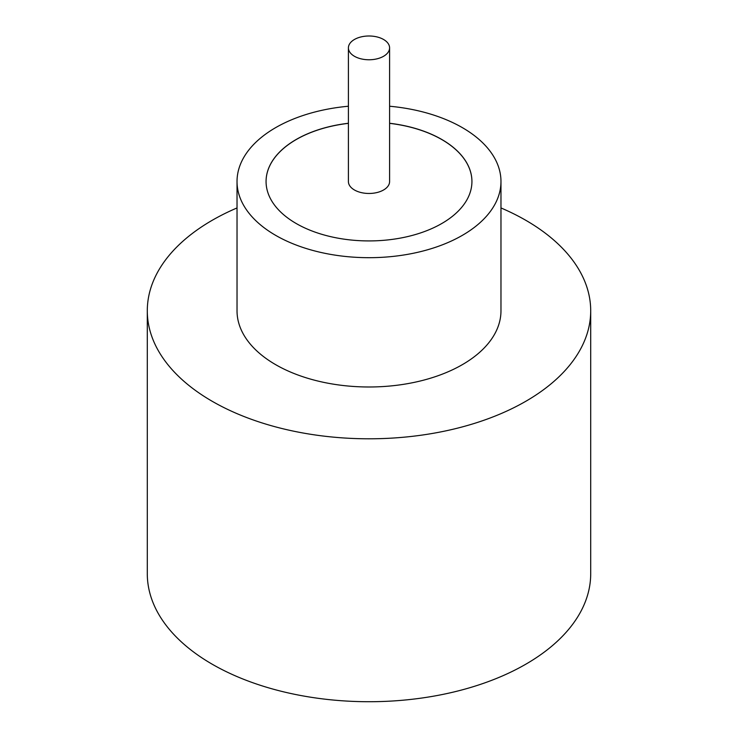 <?xml version="1.0" encoding="UTF-8"?>
<svg xmlns="http://www.w3.org/2000/svg" width="738" height="738" viewBox="0 0 738 738"><rect width="100%" height="100%" fill="white"/><g stroke="black" fill="none" stroke-linecap="round" stroke-linejoin="round"><path stroke-width="1.11" d="M354.443 56.282A20.59 11.882 0 0 0 376.878 58.865A20.59 11.882 0 0 0 389.59 47.878A20.59 11.882 0 0 0 383.557 39.474A20.59 11.882 0 0 0 361.122 36.9A20.59 11.882 0 0 0 348.41 47.878A20.59 11.882 0 0 0 354.443 56.282M348.41 47.878L348.41 181.585A20.59 11.882 0 0 0 354.443 189.989A20.59 11.882 0 0 0 376.878 192.563A20.59 11.882 0 0 0 389.59 181.585L389.59 47.878M348.41 106.235A131.973 76.189 0 0 0 237.027 181.493L237.027 310.799A131.973 76.189 0 0 0 275.68 364.673A131.973 76.189 0 0 0 419.507 381.186A131.973 76.189 0 0 0 500.973 310.799L500.973 181.493A131.973 76.189 0 0 0 462.32 127.619A131.973 76.189 0 0 0 389.59 106.235M237.027 181.493A131.973 76.189 0 0 0 275.68 235.367A131.973 76.189 0 0 0 419.507 251.889A131.973 76.189 0 0 0 500.973 181.493M237.027 207.941A221.704 128.006 0 0 0 147.296 310.799A221.704 128.006 0 0 0 212.23 401.306A221.704 128.006 0 0 0 453.842 429.055A221.704 128.006 0 0 0 590.704 310.799A221.704 128.006 0 0 0 525.77 220.284A221.704 128.006 0 0 0 500.973 207.941M147.296 310.799L147.296 573.712A221.704 128.006 0 0 0 212.23 664.228A221.704 128.006 0 0 0 453.842 691.976A221.704 128.006 0 0 0 590.704 573.712L590.704 310.799M348.41 123.264A102.933 59.427 0 0 0 266.067 181.493A102.933 59.427 0 0 0 296.215 223.522A102.933 59.427 0 0 0 408.391 236.4A102.933 59.427 0 0 0 471.933 181.493A102.933 59.427 0 0 0 441.785 139.473A102.933 59.427 0 0 0 389.59 123.264M471.933 181.539A102.933 59.427 0 0 0 441.785 139.556A102.933 59.427 0 0 0 389.59 123.347M348.41 123.347A102.933 59.427 0 0 0 266.067 181.539"/></g></svg>
